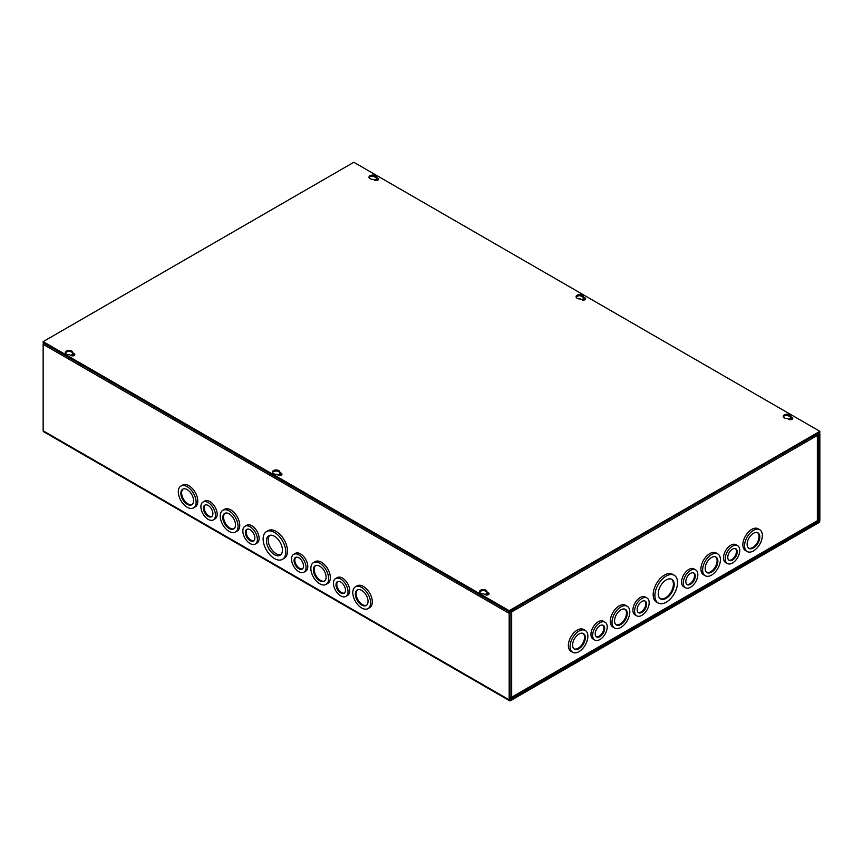 <?xml version="1.0" encoding="UTF-8"?>
<svg xmlns="http://www.w3.org/2000/svg" width="863" height="863" viewBox="0 0 863 863"><rect width="100%" height="100%" fill="white"/><g stroke="black" fill="none" stroke-linecap="round" stroke-linejoin="round"><path stroke-width="1.29" d="M374.682 180.205A1.553 0.895 180 0 1 375.707 179.45A1.553 0.895 180 0 1 377.325 179.666A1.553 0.895 180 0 1 377.767 180.205M375.761 180.518A1.553 0.895 180 0 1 376.689 180.518M581.802 299.785A1.553 0.895 180 0 1 582.827 299.03A1.553 0.895 180 0 1 584.445 299.245A1.553 0.895 180 0 1 584.887 299.785M582.881 300.097A1.553 0.895 180 0 1 583.809 300.097M788.922 419.364A1.553 0.895 180 0 1 789.947 418.609A1.553 0.895 180 0 1 791.565 418.825A1.553 0.895 180 0 1 792.007 419.364M790.001 419.677A1.553 0.895 180 0 1 790.929 419.677M274.456 532.406A16.019 9.245 60 0 1 284.919 546.527A16.019 9.245 60 0 1 282.46 559.353A16.019 9.245 60 0 1 274.456 558.566A16.019 9.245 60 0 1 263.992 544.445A16.019 9.245 60 0 1 266.44 531.608A16.019 9.245 60 0 1 274.456 532.406M266.44 531.608L268.156 530.626A16.019 9.245 60 0 1 276.16 531.425A16.019 9.245 60 0 1 286.624 545.535A16.019 9.245 60 0 1 284.164 558.372L282.46 559.353M250.119 526.764A10.302 5.944 60 0 1 256.84 535.837A10.302 5.944 60 0 1 255.265 544.089A10.302 5.944 60 0 1 250.119 543.582A10.302 5.944 60 0 1 243.388 534.51A10.302 5.944 60 0 1 244.963 526.257A10.302 5.944 60 0 1 250.119 526.764M244.963 526.257L246.678 525.265A10.302 5.944 60 0 1 251.823 525.772A10.302 5.944 60 0 1 258.555 534.855A10.302 5.944 60 0 1 256.969 543.107L255.265 544.089M229.148 510.918A12.589 7.271 60 0 1 237.368 522.007A12.589 7.271 60 0 1 235.437 532.093A12.589 7.271 60 0 1 229.148 531.468A12.589 7.271 60 0 1 220.917 520.378A12.589 7.271 60 0 1 222.848 510.292A12.589 7.271 60 0 1 229.148 510.918M222.848 510.292L224.563 509.31A12.589 7.271 60 0 1 230.853 509.936A12.589 7.271 60 0 1 239.073 521.025A12.589 7.271 60 0 1 237.142 531.112L235.437 532.093M208.177 502.546A10.302 5.944 60 0 1 214.898 511.619A10.302 5.944 60 0 1 213.323 519.871A10.302 5.944 60 0 1 208.177 519.364A10.302 5.944 60 0 1 201.446 510.292A10.302 5.944 60 0 1 203.021 502.039A10.302 5.944 60 0 1 208.177 502.546M203.021 502.039L204.736 501.047A10.302 5.944 60 0 1 209.882 501.565A10.302 5.944 60 0 1 216.613 510.637A10.302 5.944 60 0 1 215.027 518.89L213.323 519.871M187.206 486.7A12.589 7.271 60 0 1 195.426 497.8A12.589 7.271 60 0 1 193.495 507.886A12.589 7.271 60 0 1 187.206 507.261A12.589 7.271 60 0 1 178.975 496.171A12.589 7.271 60 0 1 180.906 486.085A12.589 7.271 60 0 1 187.206 486.7M180.906 486.085L182.622 485.092A12.589 7.271 60 0 1 188.911 485.718A12.589 7.271 60 0 1 197.131 496.808A12.589 7.271 60 0 1 195.2 506.894L193.495 507.886M361.705 587.455A12.589 7.271 60 0 1 369.925 598.544A12.589 7.271 60 0 1 367.994 608.631A12.589 7.271 60 0 1 361.705 608.005A12.589 7.271 60 0 1 353.474 596.916A12.589 7.271 60 0 1 355.405 586.829A12.589 7.271 60 0 1 361.705 587.455M355.405 586.829L357.12 585.837A12.589 7.271 60 0 1 363.409 586.462A12.589 7.271 60 0 1 371.629 597.552A12.589 7.271 60 0 1 369.698 607.638L367.994 608.631M340.734 579.084A10.302 5.944 60 0 1 347.455 588.156A10.302 5.944 60 0 1 345.88 596.409A10.302 5.944 60 0 1 340.734 595.891A10.302 5.944 60 0 1 334.003 586.818A10.302 5.944 60 0 1 335.578 578.566A10.302 5.944 60 0 1 340.734 579.084M335.578 578.566L337.293 577.584A10.302 5.944 60 0 1 342.438 578.091A10.302 5.944 60 0 1 349.17 587.164A10.302 5.944 60 0 1 347.584 595.416L345.88 596.409M319.763 563.237A12.589 7.271 60 0 1 327.983 574.327A12.589 7.271 60 0 1 326.052 584.413A12.589 7.271 60 0 1 319.763 583.787A12.589 7.271 60 0 1 311.532 572.698A12.589 7.271 60 0 1 313.463 562.611A12.589 7.271 60 0 1 319.763 563.237M313.463 562.611L315.178 561.63A12.589 7.271 60 0 1 321.468 562.245A12.589 7.271 60 0 1 329.688 573.345A12.589 7.271 60 0 1 327.757 583.42L326.052 584.413M298.792 554.866A10.302 5.944 60 0 1 305.513 563.938A10.302 5.944 60 0 1 303.938 572.191A10.302 5.944 60 0 1 298.792 571.684A10.302 5.944 60 0 1 292.061 562.611A10.302 5.944 60 0 1 293.636 554.359A10.302 5.944 60 0 1 298.792 554.866M293.636 554.359L295.351 553.366A10.302 5.944 60 0 1 300.497 553.873A10.302 5.944 60 0 1 307.228 562.956A10.302 5.944 60 0 1 305.642 571.209L303.938 572.191M70.993 355.534A1.553 0.895 180 0 1 72.017 354.79A1.553 0.895 180 0 1 73.635 355.006A1.553 0.895 180 0 1 74.078 355.534M72.071 355.858A1.553 0.895 180 0 1 72.999 355.858M278.113 475.114A1.553 0.895 180 0 1 279.137 474.37A1.553 0.895 180 0 1 280.755 474.585A1.553 0.895 180 0 1 281.198 475.114M279.191 475.437A1.553 0.895 180 0 1 280.119 475.437M485.233 594.693A1.553 0.895 180 0 1 486.257 593.949A1.553 0.895 180 0 1 487.875 594.165A1.553 0.895 180 0 1 488.318 594.693M486.311 595.017A1.553 0.895 180 0 1 487.239 595.017M274.456 536.29A11.273 6.505 -120 0 0 268.814 535.729A11.273 6.505 -120 0 0 267.088 544.758A11.273 6.505 -120 0 0 274.456 554.682A11.273 6.505 -120 0 0 280.087 555.243A11.273 6.505 -120 0 0 281.813 546.214A11.273 6.505 -120 0 0 274.456 536.29M269.741 535.351A11.273 6.505 -120 0 0 269.051 544.553A11.273 6.505 -120 0 0 276.16 553.701A11.273 6.505 -120 0 0 280.874 554.639M250.119 529.709A6.688 3.862 -120 0 0 246.764 529.375A6.688 3.862 -120 0 0 245.739 534.736A6.688 3.862 -120 0 0 250.119 540.637A6.688 3.862 -120 0 0 253.463 540.972A6.688 3.862 -120 0 0 254.488 535.61A6.688 3.862 -120 0 0 250.119 529.709M247.185 529.192A6.688 3.862 -120 0 0 246.635 534.65A6.688 3.862 -120 0 0 250.896 540.184A6.688 3.862 -120 0 0 253.83 540.702M229.148 513.863A8.975 5.189 -120 0 0 224.65 513.42A8.975 5.189 -120 0 0 223.28 520.616A8.975 5.189 -120 0 0 229.148 528.523A8.975 5.189 -120 0 0 233.636 528.976A8.975 5.189 -120 0 0 235.006 521.781A8.975 5.189 -120 0 0 229.148 513.863M225.06 513.226A8.975 5.189 -120 0 0 224.164 520.518A8.975 5.189 -120 0 0 229.925 528.08A8.975 5.189 -120 0 0 234.002 528.717M208.177 505.491A6.688 3.862 -120 0 0 204.822 505.157A6.688 3.862 -120 0 0 203.797 510.529A6.688 3.862 -120 0 0 208.177 516.419A6.688 3.862 -120 0 0 211.521 516.754A6.688 3.862 -120 0 0 212.546 511.392A6.688 3.862 -120 0 0 208.177 505.491M205.243 504.974A6.688 3.862 -120 0 0 204.693 510.432A6.688 3.862 -120 0 0 208.954 515.977A6.688 3.862 -120 0 0 211.888 516.484M187.206 489.645A8.975 5.189 -120 0 0 182.708 489.202A8.975 5.189 -120 0 0 181.338 496.398A8.975 5.189 -120 0 0 187.206 504.316A8.975 5.189 -120 0 0 191.694 504.758A8.975 5.189 -120 0 0 193.064 497.563A8.975 5.189 -120 0 0 187.206 489.645M183.118 489.008A8.975 5.189 -120 0 0 182.222 496.311A8.975 5.189 -120 0 0 187.983 503.863A8.975 5.189 -120 0 0 192.061 504.499M361.705 590.4A8.975 5.189 -120 0 0 357.206 589.947A8.975 5.189 -120 0 0 355.836 597.142A8.975 5.189 -120 0 0 361.705 605.06A8.975 5.189 -120 0 0 366.192 605.502A8.975 5.189 -120 0 0 367.562 598.307A8.975 5.189 -120 0 0 361.705 590.4M357.616 589.753A8.975 5.189 -120 0 0 356.721 597.056A8.975 5.189 -120 0 0 362.482 604.607A8.975 5.189 -120 0 0 366.559 605.254M340.734 582.029A6.688 3.862 -120 0 0 337.379 581.694A6.688 3.862 -120 0 0 336.354 587.056A6.688 3.862 -120 0 0 340.734 592.957A6.688 3.862 -120 0 0 344.078 593.28A6.688 3.862 -120 0 0 345.103 587.919A6.688 3.862 -120 0 0 340.734 582.029M337.8 581.511A6.688 3.862 -120 0 0 337.25 586.959A6.688 3.862 -120 0 0 341.511 592.503A6.688 3.862 -120 0 0 344.445 593.021M319.763 566.182A8.975 5.189 -120 0 0 315.265 565.74A8.975 5.189 -120 0 0 313.895 572.935A8.975 5.189 -120 0 0 319.763 580.842A8.975 5.189 -120 0 0 324.251 581.284A8.975 5.189 -120 0 0 325.621 574.089A8.975 5.189 -120 0 0 319.763 566.182M315.675 565.545A8.975 5.189 -120 0 0 314.779 572.838A8.975 5.189 -120 0 0 320.54 580.4A8.975 5.189 -120 0 0 324.617 581.036M298.792 557.811A6.688 3.862 -120 0 0 295.437 557.476A6.688 3.862 -120 0 0 294.412 562.838A6.688 3.862 -120 0 0 298.792 568.739A6.688 3.862 -120 0 0 302.136 569.073A6.688 3.862 -120 0 0 303.161 563.701A6.688 3.862 -120 0 0 298.792 557.811M295.858 557.293A6.688 3.862 -120 0 0 295.308 562.752A6.688 3.862 -120 0 0 299.569 568.285A6.688 3.862 -120 0 0 302.503 568.803M510.098 699.3L510.098 612.838L515.643 609.105L515.643 608.027L510.572 610.95A1.974 1.143 -60 0 0 509.17 613.377L509.17 699.828A1.974 1.143 -60 0 0 509.58 700.734A1.974 1.143 -60 0 0 510.572 700.637L818.448 522.881A1.974 1.143 -60 0 0 819.85 520.465L819.85 434.003A1.974 1.143 -60 0 0 819.44 433.097A1.974 1.143 -60 0 0 818.448 433.204L813.378 436.128L813.378 437.207L818.448 434.272M43.56 342.945A1.974 1.143 120 0 0 43.15 344.326L43.15 430.777A1.974 1.143 120 0 0 43.56 431.683L509.58 700.734M817.779 520.346L818.922 521.004L818.922 434.542M818.922 521.004L818.448 521.813L817.293 521.144M510.572 699.569L818.448 521.813M812.45 436.667L813.378 437.207M654.888 595.675A16.019 9.245 -60 0 1 661.889 579.548A16.019 9.245 -60 0 1 674.23 575.254A16.019 9.245 -60 0 1 677.541 582.59A16.019 9.245 -60 0 1 670.551 598.717A16.019 9.245 -60 0 1 658.21 603A16.019 9.245 -60 0 1 654.888 595.675M674.23 575.254L672.514 574.273A16.019 9.245 120 0 0 660.173 578.566A16.019 9.245 120 0 0 653.183 594.683A16.019 9.245 120 0 0 656.506 602.018L658.21 603M683.269 583.021A10.302 5.944 -60 0 1 687.768 572.654A10.302 5.944 -60 0 1 695.707 569.904A10.302 5.944 -60 0 1 697.833 574.618A10.302 5.944 -60 0 1 693.345 584.974A10.302 5.944 -60 0 1 685.405 587.735A10.302 5.944 -60 0 1 683.269 583.021M695.707 569.904L693.992 568.911A10.302 5.944 120 0 0 686.063 571.673A10.302 5.944 120 0 0 681.565 582.04A10.302 5.944 120 0 0 683.701 586.754L685.405 587.735M702.622 569.979A12.589 7.271 -60 0 1 708.124 557.315A12.589 7.271 -60 0 1 717.822 553.938A12.589 7.271 -60 0 1 720.422 559.709A12.589 7.271 -60 0 1 714.931 572.374A12.589 7.271 -60 0 1 705.233 575.74A12.589 7.271 -60 0 1 702.622 569.979M717.822 553.938L716.107 552.956A12.589 7.271 120 0 0 706.409 556.333A12.589 7.271 120 0 0 700.918 568.997A12.589 7.271 120 0 0 703.528 574.758L705.233 575.74M725.211 558.803A10.302 5.944 -60 0 1 729.71 548.447A10.302 5.944 -60 0 1 737.649 545.686A10.302 5.944 -60 0 1 739.774 550.4A10.302 5.944 -60 0 1 735.287 560.767A10.302 5.944 -60 0 1 727.347 563.517A10.302 5.944 -60 0 1 725.211 558.803M737.649 545.686L735.934 544.704A10.302 5.944 120 0 0 728.005 547.455A10.302 5.944 120 0 0 723.507 557.822A10.302 5.944 120 0 0 725.643 562.536L727.347 563.517M744.564 545.761A12.589 7.271 -60 0 1 750.066 533.097A12.589 7.271 -60 0 1 759.764 529.731A12.589 7.271 -60 0 1 762.363 535.491A12.589 7.271 -60 0 1 756.873 548.156A12.589 7.271 -60 0 1 747.175 551.533A12.589 7.271 -60 0 1 744.564 545.761M759.764 529.731L758.048 528.739A12.589 7.271 120 0 0 748.35 532.115A12.589 7.271 120 0 0 742.86 544.78A12.589 7.271 120 0 0 745.47 550.54L747.175 551.533M634.596 611.123A10.302 5.944 -60 0 1 639.095 600.756A10.302 5.944 -60 0 1 647.034 598.005A10.302 5.944 -60 0 1 649.159 602.719A10.302 5.944 -60 0 1 644.672 613.075A10.302 5.944 -60 0 1 636.732 615.837A10.302 5.944 -60 0 1 634.596 611.123M647.034 598.005L645.319 597.013A10.302 5.944 120 0 0 637.39 599.774A10.302 5.944 120 0 0 632.892 610.141A10.302 5.944 120 0 0 635.028 614.855L636.732 615.837M612.007 622.299A12.589 7.271 -60 0 1 617.509 609.634A12.589 7.271 -60 0 1 627.207 606.258A12.589 7.271 -60 0 1 629.807 612.018A12.589 7.271 -60 0 1 624.316 624.683A12.589 7.271 -60 0 1 614.618 628.059A12.589 7.271 -60 0 1 612.007 622.299M627.207 606.258L625.492 605.276A12.589 7.271 120 0 0 615.794 608.642A12.589 7.271 120 0 0 610.303 621.306A12.589 7.271 120 0 0 612.913 627.067L614.618 628.059M592.654 635.341A10.302 5.944 -60 0 1 597.153 624.974A10.302 5.944 -60 0 1 605.092 622.212A10.302 5.944 -60 0 1 607.218 626.926A10.302 5.944 -60 0 1 602.73 637.293A10.302 5.944 -60 0 1 594.79 640.055A10.302 5.944 -60 0 1 592.654 635.341M605.092 622.212L603.377 621.231A10.302 5.944 120 0 0 595.448 623.992A10.302 5.944 120 0 0 590.95 634.348A10.302 5.944 120 0 0 593.086 639.062L594.79 640.055M570.065 646.516A12.589 7.271 -60 0 1 575.567 633.841A12.589 7.271 -60 0 1 585.265 630.475A12.589 7.271 -60 0 1 587.865 636.236A12.589 7.271 -60 0 1 582.374 648.9A12.589 7.271 -60 0 1 572.676 652.277A12.589 7.271 -60 0 1 570.065 646.516M585.265 630.475L583.55 629.483A12.589 7.271 120 0 0 573.852 632.859A12.589 7.271 120 0 0 568.361 645.524A12.589 7.271 120 0 0 570.972 651.285L572.676 652.277M658.253 593.733A11.273 6.505 120 0 0 660.583 598.89A11.273 6.505 120 0 0 669.267 595.869A11.273 6.505 120 0 0 674.186 584.531A11.273 6.505 120 0 0 671.856 579.375A11.273 6.505 120 0 0 663.172 582.396A11.273 6.505 120 0 0 658.253 593.733M660.206 598.642A11.273 6.505 120 0 0 668.739 595.146A11.273 6.505 120 0 0 673.41 584.078A11.273 6.505 120 0 0 671.446 579.17M685.826 581.554A6.688 3.862 120 0 0 687.207 584.618A6.688 3.862 120 0 0 692.363 582.816A6.688 3.862 120 0 0 695.287 576.085A6.688 3.862 120 0 0 693.906 573.021A6.688 3.862 120 0 0 688.75 574.812A6.688 3.862 120 0 0 685.826 581.554M686.84 584.348A6.688 3.862 120 0 0 691.846 582.094A6.688 3.862 120 0 0 694.51 575.643A6.688 3.862 120 0 0 693.485 572.838M705.179 568.512A8.975 5.189 120 0 0 707.034 572.622A8.975 5.189 120 0 0 713.96 570.216A8.975 5.189 120 0 0 717.876 561.177A8.975 5.189 120 0 0 716.02 557.067A8.975 5.189 120 0 0 709.095 559.472A8.975 5.189 120 0 0 705.179 568.512M706.668 572.363A8.975 5.189 120 0 0 713.431 569.494A8.975 5.189 120 0 0 717.099 560.723A8.975 5.189 120 0 0 715.61 556.872M727.768 557.336A6.688 3.862 120 0 0 729.149 560.4A6.688 3.862 120 0 0 734.305 558.609A6.688 3.862 120 0 0 737.229 551.867A6.688 3.862 120 0 0 735.848 548.814A6.688 3.862 120 0 0 730.691 550.605A6.688 3.862 120 0 0 727.768 557.336M728.782 560.13A6.688 3.862 120 0 0 733.787 557.886A6.688 3.862 120 0 0 736.452 551.425A6.688 3.862 120 0 0 735.427 548.62M747.121 544.294A8.975 5.189 120 0 0 748.976 548.404A8.975 5.189 120 0 0 755.902 545.999A8.975 5.189 120 0 0 759.818 536.959A8.975 5.189 120 0 0 757.962 532.849A8.975 5.189 120 0 0 751.037 535.254A8.975 5.189 120 0 0 747.121 544.294M748.609 548.156A8.975 5.189 120 0 0 755.373 545.276A8.975 5.189 120 0 0 759.041 536.516A8.975 5.189 120 0 0 757.552 532.654M637.153 609.656A6.688 3.862 120 0 0 638.534 612.719A6.688 3.862 120 0 0 643.69 610.918A6.688 3.862 120 0 0 646.614 604.186A6.688 3.862 120 0 0 645.233 601.123A6.688 3.862 120 0 0 640.076 602.913A6.688 3.862 120 0 0 637.153 609.656M638.167 612.45A6.688 3.862 120 0 0 643.172 610.195A6.688 3.862 120 0 0 645.837 603.744A6.688 3.862 120 0 0 644.812 600.939M614.564 620.821A8.975 5.189 120 0 0 616.419 624.931A8.975 5.189 120 0 0 623.345 622.525A8.975 5.189 120 0 0 627.261 613.496A8.975 5.189 120 0 0 625.405 609.386A8.975 5.189 120 0 0 618.48 611.791A8.975 5.189 120 0 0 614.564 620.821M616.053 624.683A8.975 5.189 120 0 0 622.816 621.813A8.975 5.189 120 0 0 626.484 613.043A8.975 5.189 120 0 0 624.995 609.192M595.211 633.863A6.688 3.862 120 0 0 596.592 636.926A6.688 3.862 120 0 0 601.748 635.136A6.688 3.862 120 0 0 604.672 628.404A6.688 3.862 120 0 0 603.291 625.341A6.688 3.862 120 0 0 598.135 627.131A6.688 3.862 120 0 0 595.211 633.863M596.225 636.667A6.688 3.862 120 0 0 601.231 634.413A6.688 3.862 120 0 0 603.895 627.951A6.688 3.862 120 0 0 602.87 625.157M572.622 645.039A8.975 5.189 120 0 0 574.478 649.149A8.975 5.189 120 0 0 581.403 646.743A8.975 5.189 120 0 0 585.319 637.703A8.975 5.189 120 0 0 583.464 633.593A8.975 5.189 120 0 0 576.538 635.999A8.975 5.189 120 0 0 572.622 645.039M574.111 648.9A8.975 5.189 120 0 0 580.875 646.02A8.975 5.189 120 0 0 584.542 637.261A8.975 5.189 120 0 0 583.054 633.399M515.643 608.566L515.675 608.005M812.072 437.422L812.914 436.937M510.313 612.266A1.974 1.143 0 0 0 511.673 611.932L817.347 435.448A1.974 1.143 0 0 0 817.93 434.639A1.974 1.143 0 0 0 817.93 434.574M516.333 607.628A1.974 1.143 60 0 1 516.743 609.008L515.815 608.469M510.098 697.531A1.974 1.143 0 0 0 511.673 697.196A1.974 1.143 60 0 1 511.263 698.102L816.937 521.619A1.974 1.143 -120 0 0 817.347 520.713A1.974 1.143 0 0 0 817.93 519.904L817.93 434.639M812.277 438.382A1.974 1.143 -120 0 0 811.867 437.002M511.263 698.102A1.974 1.143 60 0 1 510.27 698.005L510.098 697.908M72.708 352.794L74.153 353.625A2.287 1.316 180 0 1 74.822 354.564A2.287 1.316 180 0 1 73.409 355.783A2.287 1.316 180 0 1 70.917 355.491L69.472 354.661A3.722 2.147 180 0 1 66.386 354.046A3.722 2.147 180 0 1 65.297 352.525A3.722 2.147 180 0 1 67.594 350.551A3.722 2.147 180 0 1 71.64 351.014A3.722 2.147 180 0 1 72.729 352.525A3.722 2.147 180 0 1 72.708 352.794L72.708 353.862L74.153 354.704A2.287 1.316 0 0 1 74.628 355.103M72.708 353.345A3.722 2.147 0 0 0 71.64 352.082A3.722 2.147 0 0 0 68.037 351.532A3.722 2.147 0 0 0 65.415 353.064M376.397 177.454L377.843 178.296A2.287 1.316 180 0 1 378.512 179.224A2.287 1.316 180 0 1 377.099 180.443A2.287 1.316 180 0 1 374.607 180.162L373.161 179.321A3.722 2.147 180 0 1 370.076 178.717A3.722 2.147 180 0 1 368.986 177.195A3.722 2.147 180 0 1 371.284 175.211A3.722 2.147 180 0 1 375.329 175.674A3.722 2.147 180 0 1 376.419 177.195A3.722 2.147 180 0 1 376.397 177.454L376.397 178.533L377.843 179.364A2.287 1.316 0 0 1 378.318 179.763M373.215 176.149L376.387 177.972A3.722 2.147 0 0 0 375.329 176.753A3.722 2.147 0 0 0 371.726 176.203A3.722 2.147 0 0 0 369.105 177.735M279.828 472.374L281.273 473.204A2.287 1.316 180 0 1 281.942 474.143A2.287 1.316 180 0 1 280.529 475.362A2.287 1.316 180 0 1 278.037 475.071L276.591 474.24A3.722 2.147 180 0 1 273.506 473.625A3.722 2.147 180 0 1 272.417 472.104A3.722 2.147 180 0 1 274.714 470.13A3.722 2.147 180 0 1 278.76 470.594A3.722 2.147 180 0 1 279.849 472.104A3.722 2.147 180 0 1 279.828 472.374L279.828 473.442L281.273 474.283A2.287 1.316 0 0 1 281.748 474.682M279.828 472.924A3.722 2.147 0 0 0 278.76 471.662A3.722 2.147 0 0 0 275.157 471.112A3.722 2.147 0 0 0 272.535 472.644M583.517 297.034L584.963 297.875A2.287 1.316 180 0 1 585.632 298.803A2.287 1.316 180 0 1 584.219 300.022A2.287 1.316 180 0 1 581.727 299.741L580.281 298.9A3.722 2.147 180 0 1 577.196 298.296A3.722 2.147 180 0 1 576.106 296.775A3.722 2.147 180 0 1 578.404 294.79A3.722 2.147 180 0 1 582.449 295.254A3.722 2.147 180 0 1 583.539 296.775A3.722 2.147 180 0 1 583.517 297.034L583.517 298.113L584.963 298.954A2.287 1.316 0 0 1 585.438 299.342M580.335 295.729L583.507 297.552A3.722 2.147 0 0 0 582.449 296.333A3.722 2.147 0 0 0 578.846 295.782A3.722 2.147 0 0 0 576.225 297.314M486.948 591.953L488.393 592.784A2.287 1.316 180 0 1 489.062 593.722A2.287 1.316 180 0 1 487.649 594.941A2.287 1.316 180 0 1 485.157 594.65L483.712 593.82A3.722 2.147 180 0 1 480.626 593.205A3.722 2.147 180 0 1 479.537 591.684A3.722 2.147 180 0 1 481.834 589.709A3.722 2.147 180 0 1 485.88 590.173A3.722 2.147 180 0 1 486.969 591.684A3.722 2.147 180 0 1 486.948 591.953L486.948 593.021L488.393 593.863A2.287 1.316 0 0 1 488.868 594.262M486.948 592.503A3.722 2.147 0 0 0 485.88 591.241A3.722 2.147 0 0 0 482.277 590.691A3.722 2.147 0 0 0 479.655 592.223M790.637 416.613L792.083 417.455A2.287 1.316 180 0 1 792.752 418.382A2.287 1.316 180 0 1 791.339 419.612A2.287 1.316 180 0 1 788.847 419.321L787.401 418.479A3.722 2.147 180 0 1 784.316 417.875A3.722 2.147 180 0 1 783.226 416.354A3.722 2.147 180 0 1 785.524 414.369A3.722 2.147 180 0 1 789.569 414.833A3.722 2.147 180 0 1 790.659 416.354A3.722 2.147 180 0 1 790.637 416.613L790.637 417.692L792.083 418.533A2.287 1.316 0 0 1 792.558 418.922M787.455 415.308L790.627 417.131A3.722 2.147 0 0 0 789.569 415.912A3.722 2.147 0 0 0 785.966 415.362A3.722 2.147 0 0 0 783.345 416.894M819.85 431.317L819.85 432.395L509.17 611.759L43.15 342.708L43.15 341.629L353.83 162.266L819.85 431.317L509.17 610.68L43.15 341.629M509.17 611.759L509.17 610.68M509.17 699.828L43.15 430.777M509.17 613.377L43.15 344.326M817.347 435.448L817.347 520.713L511.673 697.196L511.673 611.932M74.153 353.625L74.153 354.704M377.843 178.296L377.843 179.364M281.273 473.204L281.273 474.283M584.963 297.875L584.963 298.954M488.393 592.784L488.393 593.863M792.083 417.455L792.083 418.533"/></g></svg>
